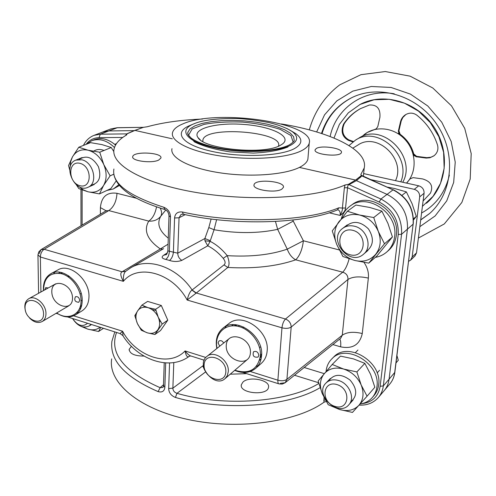 <?xml version="1.0" encoding="UTF-8"?>
<svg xmlns="http://www.w3.org/2000/svg" width="496" height="496" viewBox="0 0 496 496"><rect width="100%" height="100%" fill="white"/><g stroke="black" fill="none" stroke-linecap="round" stroke-linejoin="round"><path stroke-width="0.74" d="M238.75 326.504L239.047 325.351M260.251 357.145L261.597 354.876M237.144 324.961L234.676 325.853M68.25 276.898L68.38 275.615M81.617 305.672L80.247 306.491L81.691 305.35M62.719 272.905L61.008 273.575L62.397 272.806M160.258 321.104L159.563 322.059L160.258 321.104M150.486 308.679L151.156 308.475L150.486 308.679M58.745 273.178L60.19 272.298M80.96 307.811L79.465 308.611M261.156 358.627L259.569 360.319M231.458 325.909L233.411 324.675M288.033 146.915C279.756 150.325 268.131 152.384 253.165 153.097L230.051 151.869C214.917 149.556 203.044 146.227 194.432 141.887L188.567 135.191L192.132 129.01L204.017 124.372C215.382 122.295 228.284 121.539 242.742 122.103C257.102 123.454 269.632 125.897 280.327 129.437L290.978 135.551L293.142 142.092M280.438 145.26L282.453 144.007C292.603 136.518 271.548 126.43 244.069 124.459C216.653 122.208 191.642 128.749 197.935 137.504C204.017 149.352 264.573 155.099 280.438 145.26M278.467 146.177L278.572 145.812C283.21 131.521 205.003 125.507 202.889 139.99L202.889 141.54M171.994 148.67C169.607 157.883 190.594 168.752 221.972 173.116C253.276 177.543 288.139 174.338 301.357 166.365C305.108 164.139 307.291 161.721 307.898 159.123L308.053 157.244M182.671 123.981C176.781 126.443 173.395 129.338 172.521 132.655C170.134 141.49 191.264 152.012 222.834 156.314C254.343 160.673 289.404 157.709 302.672 150.102C306.435 147.975 308.617 145.663 309.219 143.17C315.611 122.834 216.293 108.481 182.671 123.981M291.14 130.851L295.79 133.635C302.833 138.905 302.51 143.821 294.822 148.391C280.91 156.376 240.045 157.92 210.837 151.15C181.418 144.491 173.104 132.265 189.912 125.488L191.952 124.701M187.848 134.019L187.903 132.178L190.135 128.786L194.99 125.817L202.139 123.405L211.178 121.656L221.638 120.64L232.99 120.392L244.708 120.912L256.252 122.183L267.084 124.136L276.681 126.697L284.58 129.747L290.346 133.151L293.632 136.747L294.19 140.362C294.556 140.982 292.981 142.464 289.472 144.807C279.304 150.437 252.073 152.774 227.614 149.482C203.137 146.425 185.752 137.876 187.903 132.178M144.324 306.311L143.71 307.235M154.919 334.502L160.537 330.534L167.778 320.162L161.305 305.486L147.634 301.401L141.887 305.139L148.044 307.669L155.639 309.281L158.236 317.198L162.18 324.068L154.919 334.502L147.399 332.853L141.31 330.249L137.361 323.442C135.371 318.643 135.464 314.458 137.634 310.893L141.887 305.139M136.102 314.83L134.819 315.679L137.634 310.893C140.077 307.563 143.542 306.491 148.044 307.669C152.526 309.188 155.911 312.337 158.205 317.118M142.017 329.766L141.31 330.249M161.305 305.486L155.639 309.281M167.778 320.162L162.18 324.068M157.827 329.815C155.316 333.07 151.844 334.087 147.399 332.853C142.96 331.303 139.618 328.166 137.361 323.442L134.819 315.679M158.236 317.198C160.208 322.047 160.084 326.238 157.864 329.759M354.318 226.195C349.909 225.209 346.041 225.934 342.705 228.365C327.236 239.19 349.519 266.947 363.506 254.219C372.837 247.163 366.835 228.675 354.318 226.195M352.699 230.299C337.193 226.443 334.874 251.044 350.207 254.795C365.62 258.949 368.342 234.056 352.699 230.299M413.472 218.841L416.274 216.423L412.108 203.751L406.367 191.89L394.618 188.517L387.463 187.147M401.971 195.343L406.367 191.89M413.503 219.964L416.274 216.423M338.545 380.5C333.405 379.08 329.208 379.942 325.946 383.067C313.974 394.401 338.291 417.626 348.824 404.798C355.415 398.121 349.203 383.358 338.545 380.5M336.995 384.586C322.487 380.048 320.422 401.903 334.781 406.329C349.221 411.116 351.633 389.038 336.995 384.586M396.006 362.911L398.288 360.288L396.924 355.52M81.735 159.768L75.845 160.109C61.882 165.106 74.896 193.893 88.046 187.252C98.4 183.446 93.558 161.981 81.735 159.768M79.93 163.327C67.636 160.258 67.778 182.745 79.949 185.709C92.206 189.026 92.318 166.29 79.93 163.327M72.54 318.519C77.537 326.12 83.13 328.588 89.305 325.922L91.059 324.384M72.577 318.531C77.556 325.723 82.559 327.31 87.594 323.287M347.367 211.253L332.258 230.869L336.71 244.379L342.891 256.475L354.907 260.493C363.407 262.403 370.351 260.319 375.739 254.243C380.668 247.702 381.517 240.076 378.293 231.378C374.468 222.847 368.249 217.397 359.625 215.028C350.976 213.299 344.063 215.549 338.88 221.78C334.205 228.396 333.479 235.929 336.71 244.379C340.436 252.656 346.499 258.032 354.907 260.493L368.751 263.122L384.481 243.809L378.293 231.378L373.73 217.539L359.625 215.028L347.367 211.253L355.892 205.022L369.644 207.44L381.883 211.129L373.73 217.539M365.49 252.098C373.513 246.345 374.511 238.632 368.478 228.96C360.307 221.011 352.551 220.323 345.21 226.889M368.751 263.122L376.855 256.041L392.423 236.97L387.953 223.417L381.883 211.129M384.481 243.809L392.423 236.97M333.653 406.794L339.45 409.467C347.411 411.761 353.902 410.366 358.912 405.288C363.481 399.764 364.231 392.987 361.175 384.977C357.56 377.078 351.714 371.771 343.641 369.049C335.544 366.897 329.084 368.435 324.26 373.655C319.914 379.26 319.263 385.962 322.326 393.762L324.911 398.468M350.585 402.033C357.523 396.149 357.38 388.845 350.145 380.134C341.081 373.438 333.882 373.767 328.55 381.12M332.196 364.473L318.134 381.009L322.326 393.762L328.209 404.705L339.45 409.467L352.458 412.43L367.065 396.199L361.175 384.977L356.878 371.926L343.641 369.049L332.196 364.473L340.479 356.103L353.406 358.875L364.845 363.357L356.878 371.926M367.065 396.199L374.84 387.258L370.624 374.461L364.845 363.357M78.746 186.484L83.154 189.794L87.928 191.766C94.674 193.254 99.901 191.146 103.596 185.448C106.894 179.335 106.95 172.366 103.763 164.542C100.13 156.891 94.885 152.105 88.015 150.189C81.17 148.85 75.981 151.094 72.441 156.916L70.618 161.783L70.11 167.332M90.849 185.25C99.119 183.359 101.643 177.165 98.425 166.675C92.721 157.22 86.329 154.814 79.261 159.458M76.372 184.853L78.833 188.598L87.928 191.766L99.454 193.899L103.596 185.448L110.124 175.832L103.763 164.542L99.721 152.222L88.015 150.189L78.783 147.231L90.52 142.643L101.984 144.609L111.247 147.517L99.721 152.222M99.454 193.899L110.813 188.629L116.2 180.904M110.124 175.832L113.82 174.183M113.844 151.621L111.247 147.517M78.783 147.231L72.441 156.916L68.566 165.534L69.744 170.023M83.08 326.945L87.631 329.077C92.467 330.534 96.608 329.921 100.062 327.23M80.873 326.287L87.631 329.077L98.574 331.502L100.694 327.434M98.574 331.502L103.484 328.315M341.341 218.643C342.885 213.466 345.755 209.324 349.965 206.206C367.114 192.119 398.524 213.187 394.611 236.642C393.799 242.891 391.208 247.988 386.824 251.943C383.551 254.801 379.719 256.612 375.336 257.368M386.824 251.943L388.579 250.393C392.95 246.45 395.541 241.366 396.354 235.135C400.266 211.761 368.968 190.786 351.856 204.836L349.965 206.206M326.077 371.535C326.535 366.55 328.402 362.39 331.681 359.042C345.886 342.755 380.86 363.797 376.929 386.775C376.408 390.935 374.889 394.5 372.366 397.47C369.204 401.072 365.112 403.242 360.084 403.986M372.366 397.47L374.083 395.473C376.6 392.51 378.113 388.951 378.634 384.809C382.565 361.894 347.702 340.95 333.529 357.201L331.681 359.042M118.817 184.735L113.305 188.97L106.838 190.47M86.217 144.33L91.748 140.703C99.529 138.111 107.099 140.387 114.464 147.529M104.017 150.468C99.628 148.769 95.821 149.271 92.597 151.968M115.543 145.074C108.506 139.054 101.438 137.256 94.333 139.698L91.748 140.703M113.305 188.97L119.431 185.467M29.648 318.134C33.976 322.35 38.149 323.479 42.166 321.538C44.671 319.957 45.936 317.31 45.961 313.596C46.196 304.24 35.092 294.674 28.762 298.716C25.048 301.19 23.975 305.331 25.532 311.128M43.567 313.788C43.431 300.52 24.595 294.655 25.036 307.88C25.203 320.931 43.809 327 43.567 313.788M228.29 371.622C229.462 360.586 214.204 349.773 206.95 356.388C195.3 364.864 214.489 388.504 225.048 378.64L227.329 375.596L228.29 371.622M225.835 371.876C226.715 357.814 204.588 350.926 204.092 364.944C203.273 378.752 225.085 385.869 225.835 371.876M234.85 370.233C249.122 374.542 257.629 369.756 260.381 355.861C261.454 342.879 249.612 327.992 236.728 326.083C223.839 323.9 214.266 335.029 217.019 348.347M250.418 352.799C249.432 368.317 225.215 360.673 226.257 345.371C226.926 329.834 251.534 337.193 250.418 352.799M219.716 346.196L218.06 342.854L218.928 341.062C220.763 340.132 222.351 340.783 223.696 343.021M258.844 355.39C258.131 351.949 256.364 350.746 253.53 351.782C252.34 355.868 253.847 357.641 258.038 357.095L258.844 355.39M260.648 347.169L259.383 347.144M256.364 366.346L258.236 365.496M234.664 370.394C242.848 373.73 249.866 373.035 255.713 368.317L261.33 363.345C264.771 360.226 266.718 356.066 267.158 350.864C269.576 330.987 242.215 311.773 228.861 323.609L222.946 328.178C217.229 333.014 215.19 339.791 216.826 348.502M255.713 368.317C259.172 365.18 261.119 360.989 261.553 355.744C263.946 335.718 236.363 316.281 222.946 328.178M226.176 326.238L224.986 327.912M56.705 312.957C68.076 320.962 81.4 314.551 81.04 300.731C81.133 289.236 71.684 276.253 61.343 273.656C49.78 272.13 43.853 277.754 43.561 290.538M72.515 298.108C72.608 312.784 51.832 306.224 51.807 291.747C51.46 277.059 72.528 283.365 72.515 298.108M44.789 289.856L45.756 287.606L48.211 287.971M79.726 300.328C79.137 297.451 77.711 296.261 75.448 296.757C73.935 300.136 75.039 301.977 78.765 302.275L79.726 300.328M76.706 312.709L78.25 312.424M56.612 313.007C63.37 317.415 69.558 318.085 75.181 315.022L81.97 310.905C86.478 307.991 88.815 303.23 88.976 296.614C89.695 279.725 69.676 262.607 57.976 269.88L50.964 273.643C45.458 276.942 42.96 282.59 43.468 290.588M75.181 315.022C79.713 312.102 82.045 307.309 82.187 300.644C82.869 283.631 62.694 266.34 50.964 273.643M54.777 272.31L53.76 273.501M111.687 358.881C107.812 382.193 138.192 408.822 188.083 419.517C237.869 430.33 296.72 422.09 323.931 402.244L326.213 401.481M125.662 135.52L126.678 133.889L134.211 130.609L108.723 130.944L102.517 132.11L94.035 135.358C89.323 137.243 85.789 140.597 83.446 145.409M363.345 176.396L364.219 167.97L360.865 174.487L361.274 175.646L355.576 180.06L299.398 167.419L355.576 180.06L348.496 184.314L345.055 184.971C316.361 197.836 252.334 201.791 197.811 192.752C143.17 183.793 110.007 164.48 114.136 148.726C115.376 143.66 119.493 139.097 126.474 135.036L127.212 133.784L134.949 130.405L143.449 127.317L147.107 126.79C162.874 122.469 181.356 119.883 202.573 119.034M172.317 138.818L134.949 130.405L172.317 138.818M281.877 189.112C275.596 193.508 252.036 189.813 254.045 184.791C254.851 178.486 285.46 181.158 283.402 187.364L281.877 189.112M158.689 160.078L160.902 158.063C162.787 152.483 133.405 150.964 132.73 156.618C131.012 160.902 151.677 163.68 158.689 160.078M362.006 175.801L356.419 180.656L387.06 194.389C401.4 202.008 408.189 213.596 407.427 229.14L389.075 379.192L407.427 229.14L413.131 224.161L394.686 372.632C394.115 377.016 392.503 380.792 389.844 383.96L384.208 390.619C386.88 387.426 388.504 383.619 389.075 379.192L383.315 385.919L401.568 234.255C402.306 218.525 395.424 206.789 380.922 199.039L348.998 184.661L356.419 180.656L387.06 194.389C401.4 202.008 408.189 213.596 407.427 229.14L401.568 234.255L398.226 234.465C398.889 219.988 392.553 209.182 379.204 202.039L347.547 187.736C347.696 185.746 348.18 184.717 348.998 184.661M323.931 402.244L324.018 397.426M169.558 362.973L168.671 388.579C168.857 392.758 171.114 395.709 175.435 397.445C223.801 411.624 288.697 406.627 320.063 387.705M165.67 362.936L164.864 387.308C164.35 391.245 162.099 392.683 158.125 391.617L160.096 387.674C123.591 371.473 109.083 353.065 116.56 332.456M106.113 210.794L100.409 207.607C101.432 196.689 106.962 191.921 117 193.304L136.512 198.27M113.9 169C111.476 182.95 128.086 195.691 163.736 207.235C167.983 208.996 170.24 212.232 170.494 216.938L169.359 251.236L167.865 250.908L169 215.946M223.987 264.914L227.813 267.456C229.623 265.056 229.425 261.113 227.218 255.645C250.393 257.058 270.407 254.901 287.252 249.159C289.156 254.237 291.977 257.79 295.728 259.823C276.749 266.34 254.113 268.882 227.813 267.456L196.329 293.006L192.107 289.999L223.987 264.914C225.699 263.543 225.451 261.342 223.231 258.323C218.606 252.879 213.454 248.713 207.787 245.818L210.093 241.316L204.941 240.808L204.885 238.514L177.766 253.171L169.359 251.236C169.167 255.031 167.964 257.759 165.763 259.408C161.863 258.497 161.126 257.126 163.562 255.297L167.468 252.811M183.787 214.08L183.253 214.241L182.379 212.003C177.68 211.488 175.082 213.485 174.573 217.992L173.389 252.34C172.918 256.066 171.628 258.776 169.527 260.456L165.763 259.408M345.557 207.991L347.547 187.736L344.367 187.786L342.401 208.06L345.557 207.991C345.34 210.688 343.554 213.175 340.194 215.444C341.961 211.848 342.699 209.386 342.401 208.06L338.83 207.805C306.54 221.557 235.451 224.012 182.379 212.003M344.367 187.786L345.055 184.971M275.46 221.476L277.655 229.344L293.26 221.129L303.391 240.789C302.337 249.426 299.782 255.769 295.728 259.823L342.699 272.192C346.338 273.339 348.093 275.764 347.956 279.459L342.277 335.209C346.983 332.029 353.648 331.471 362.272 333.535C359.761 344.77 352.544 349.203 340.622 346.84L332.859 344.559M363.99 262.396C367.443 267.406 368.9 272.639 368.348 278.095L362.272 333.535M325.314 399.894L323.739 400.303M173.798 362.582L172.868 388.157C172.968 390.668 174.332 392.386 176.973 393.322L175.435 397.445M131.428 346.276L129.165 349.364C129.716 353.791 134.658 356.029 143.995 356.072M242.959 382.056C249.184 375.813 270.394 380.079 268.51 387.258C267.673 396.168 239.084 393.495 241.335 384.722L242.959 382.056M190.7 355.942L189.193 356.333C187.389 357.759 186.012 355.961 185.076 350.939C187.482 354.082 189.546 355.812 191.264 356.109L204.191 360.201M122.76 335.519L120.075 333.566L122.58 331.235L123.045 335.947C138.223 359.972 169.787 371.002 189.255 356.283L189.193 356.333M236.332 324.843L233.982 325.822M260.146 357.839L261.559 355.7M60.524 273.463L62.18 272.744M81.561 305.889L80.104 306.943M155.942 310.496L151.919 309.541M159.29 320.404L159.557 319.877M368.348 278.095C359.526 276.142 352.724 276.594 347.956 279.459L291.183 327.075C291.053 323.243 289.143 320.552 285.473 319.021C283.6 321.042 282.435 323.975 281.97 327.813L187.141 300.024C188.53 294.605 190.148 291.301 191.989 290.092L196.087 293.192L187.141 300.024C172.763 272.781 137.882 263.24 123.368 281.337C120.485 276.092 120.051 272.912 122.066 271.796L160.338 248.955L162.595 249.048M126.17 270.996L130.485 267.939C147.889 256.978 176.824 266.873 192.107 289.999L191.989 290.092M126.034 271.083L125.804 271.25C123.988 272.533 123.175 275.894 123.368 281.337L40.362 257.009C40.536 253.481 41.8 250.908 44.156 249.283L41.001 249.643L39.19 253.586M125.705 271.331L122.066 271.796L44.156 249.283L108.791 210.583C113.72 207.148 116.455 201.388 117 193.304M41.075 249.6L106.001 210.862L108.791 210.583L148.757 221.111C143.363 230.46 147.219 239.748 160.338 248.955L168.082 244.168M196.329 293.006L285.473 319.021L342.699 272.192C345.34 269.533 347.479 265.062 349.122 258.794M204.941 240.808L207.787 245.818L181.858 260.357C177.971 261.807 173.86 261.838 169.527 260.456M223.231 258.323L227.218 255.645C221.935 249.172 216.225 244.398 210.093 241.316L214.067 229.741L216.609 219.666M210.223 240.672L204.885 238.514L208.81 227.577L214.067 229.741C237.175 233.628 258.373 233.498 277.655 229.344L287.252 249.159L303.391 240.789L339.258 249.928M156.538 206.851C155.229 213.658 152.638 218.414 148.757 221.111C153.791 221.458 157.79 219.852 160.754 216.281L165.788 209.963M160.214 208.084C161.839 211.358 162.018 214.092 160.754 216.281C156.649 223.578 159.154 230.869 168.274 238.154M183.123 214.216L181.083 214.402L179.05 217.775L177.766 253.171C177.828 256.32 179.199 258.714 181.858 260.357M183.253 214.241L183.253 214.241C235.507 226.046 304.947 223.696 337.385 209.926L338.83 207.805M163.736 207.235L164.895 209.535C167.27 210.509 168.64 212.592 169.006 215.791L170.494 216.938M167.859 250.964C166.978 253.871 166.427 255.08 166.191 254.597L163.562 255.297M329.251 212.809L340.194 215.444C340.479 212.232 339.661 210.335 337.739 209.752M339.779 339.016C340.696 340.541 340.975 343.151 340.622 346.84M280.383 383.346L285.144 382.745L286.924 379.328L342.277 335.209L340.684 338.297L285.243 382.664M163.475 386.043L162.955 387.407L160.096 387.674L163.519 384.722M285.144 382.745L282.249 384.065L279.081 383.916C278.144 383.712 277.748 382.472 277.884 380.196L250.269 371.492M125.686 271.343L122.338 271.628M364.219 167.97C368.509 149.966 330.286 131.862 281.35 123.95M316.305 148.478L315.109 149.786C313.236 154.702 340.938 157.492 341.409 152.421C342.978 148.304 321.631 144.981 316.305 148.478M134.211 130.609L108.723 130.944L102.517 132.11L110.813 128.941L116.975 127.77L143.4 127.317L134.211 130.609M359.073 405.108C367.046 405.511 373.5 402.957 378.423 397.445L384.208 390.619C386.88 387.426 388.504 383.619 389.075 379.192L394.835 372.341C394.246 376.811 392.584 380.686 389.844 383.96M360.97 174.226L360.989 174.896M360.902 176.942L360.883 175.981M379.204 202.039L380.922 199.039L393.043 189.85L361.274 175.646M321.507 133.467C326.641 117.595 336.474 105.791 351.019 98.059C378.274 83.886 417.105 95.077 436.747 124.31C456.642 153.376 452.668 193.589 429.424 213.664L420.682 220.019M322.016 133.635C327.031 117.657 336.809 105.747 351.348 97.898M429.697 213.423L420.707 219.846M330.125 136.512C336.003 108.171 364.281 88.226 394.258 93.806M449.37 175.069C445.334 192.293 436.065 204.947 421.569 213.026M359.594 104.706C382.955 91.896 416.671 101.271 433.585 126.455C450.721 151.485 446.958 186.273 426.417 203.248M352.854 141.93L348.291 140.3C342.19 136.772 340.622 131.378 343.579 124.112C347.894 117.589 353.481 112.456 360.338 108.705L369.365 105.009C377.016 104.569 380.537 108.674 379.917 117.31L377.785 126.635L376.179 128.941L367.307 132.438L362.148 136.462C372.868 125.494 392.683 126.449 404.538 138.979C416.541 151.354 417.328 172.05 406.534 183.098L410.328 178.566L406.658 183.123M409.758 179L413.094 177.636L422.58 178.92C430.888 181.387 433.504 186.143 430.416 193.18L423.249 200.837M399.559 134.67L398.331 131.18L400.508 121.787C401.252 118.736 402.963 116.355 405.635 114.644C409.473 112.499 413.193 112.66 416.801 115.134C426.709 123.033 433.622 133.009 437.54 145.08C438.607 149.432 437.391 153.028 433.895 155.874L429.927 157.759L426.238 158.081L416.032 156.742L413.193 154.361C410.911 146.221 406.367 139.661 399.559 134.67L400.148 134.292C406.949 139.271 411.488 145.83 413.769 153.952L416.603 156.333L426.765 157.666L430.881 157.238L434.149 155.676M405.914 114.477L402.82 117.509L401.258 120.807L398.92 130.801L400.148 134.292M400.508 121.787L401.097 121.421M360.654 108.537C353.939 112.27 348.465 117.341 344.224 123.752C341.267 131.012 342.835 136.406 348.93 139.922L353.4 141.515M367.307 132.438L376.483 128.737M334 138.049L339.407 124.347L348.304 112.846L360.146 104.42L374.133 99.758L389.273 99.299L404.451 103.156L418.481 111.11L430.268 122.58L438.867 136.698L443.61 152.346L444.162 168.293L440.535 183.322L433.076 196.304L422.418 206.336M398.424 133.145C406.782 138.601 412.052 146.215 414.234 155.967M400.811 181.827C412.002 155.949 377.766 124.893 355.403 140.194L358.875 138.117C382.391 122.01 417.316 156.829 402.758 182.261M355.403 140.194L349.004 145.57M370.338 179.515L414.272 189.329C417.973 190.545 419.777 193.062 419.684 196.881L412.145 257.027L410.595 260.158L414.972 255.992L416.516 252.886L424.074 193.273C424.173 189.484 422.387 186.998 418.717 185.802L363.636 173.588M410.595 260.158L408.63 261.311M395.51 180.656C406.112 159.08 377.022 131.719 357.945 145.024L352.848 148.143M286.719 128.39L292.051 131.477C298.53 136.338 298.183 140.864 290.997 145.049C278.002 152.353 240.287 153.723 213.28 147.51C186.074 141.41 178.169 130.169 193.688 123.907L194.128 123.727M117.372 127.701L100.279 134.187L94.035 135.358M126.678 133.889L100.279 134.187L99.033 137.665C93.657 137.82 89.348 140.052 86.106 144.367M378.423 397.445C381.12 394.227 382.751 390.383 383.315 385.919L380.147 386.272L398.226 234.465M158.125 391.617C125.004 377.202 109.597 360.449 111.891 341.347L114.818 331.905M82.119 189.949L82.119 225.11M122.766 137.435L99.033 137.665M100.359 214.229L100.409 207.607M304.197 367.493L324.272 373.649M292.745 220.063L293.26 221.129M361.472 403.744C372.074 402.547 378.299 396.726 380.147 386.272M205.536 371.957L176.973 393.322C224.558 407.204 288.381 402.157 318.792 383.489M230.249 374.182L246.704 373.668M294.512 375.249L318.587 382.732M73.662 315.809L122.58 331.235C136.183 356.798 169.192 367.834 185.076 350.939L205.815 357.473M40.92 292.001L40.362 257.009L37.95 254.919L38.781 251.906L41.001 249.643M281.97 327.813L277.884 380.196C281.647 381.164 284.661 380.878 286.924 379.328L291.183 327.075C288.889 328.495 285.814 328.743 281.97 327.813M208.81 227.577L211.122 219.009M185.194 214.663L179.05 217.775L174.573 217.992M168.671 388.579L172.868 388.157L203.49 365.385M204.73 370.32L202.821 366.085M164.864 387.308L163.482 385.838L163.897 385.169M361.2 175.206L393.043 189.85C407.216 197.358 413.912 208.791 413.131 224.161L394.847 372.26M359.929 176.787L360.338 177.494M356.655 179.31L357.139 180.153M316.665 131.955L324.527 114.874L336.821 100.893L352.786 91.134L371.318 86.484L391.04 87.445L410.397 94.097L427.794 105.995L441.781 122.233L451.18 141.465L455.229 162.105L453.673 182.435L446.747 200.849L435.128 215.952L419.839 226.691M413.193 154.361L413.769 153.952M416.032 156.742L416.603 156.333M425.599 158.013L426.151 157.604M348.291 140.3L348.93 139.922M343.579 124.112L344.224 123.752M375.329 129.282L375.949 128.91M418.717 185.802L414.272 189.329M419.684 196.881L424.074 193.273M416.516 252.886L412.145 257.027M234.589 325.519L234.193 325.829M260.561 357.294L260.183 357.628M200.254 139.822L197.935 137.504M202.889 139.99L202.833 141.248M309.219 143.17L307.898 159.123M295.79 133.635L292.051 131.477C286.539 127.863 278.628 124.856 268.324 122.444C253.158 119.641 241.137 118.327 232.271 118.513C214.291 118.656 201.432 120.454 193.688 123.907L189.912 125.488M347.293 224.88L342.705 228.365M367.908 250.492L363.506 254.219M357.945 350.009L355.458 352.575M330.41 378.454L325.946 383.067M379.527 370.258L377.14 372.942M353.109 399.981L348.824 404.798M116.436 143.635L114.706 144.342M82.138 157.554L75.845 160.109M94.221 184.487L88.046 187.252M91.512 324.527L89.305 325.922M69.359 276.284L68.237 276.904M55.781 283.786L28.762 298.716M68.708 305.871L42.166 321.538M243.741 327.025L242.68 327.875M229.716 338.216L206.95 356.388M247.2 359.643L225.048 378.64M261.609 353.989L260.425 355.024M81.17 293.415L80.129 294.023M82.187 300.241L81.04 300.923M114.34 331.756L114.774 331.991M80.972 189.503L80.991 225.785M278.764 383.817L242.866 372.453M120.001 333.548L67.506 316.925M58.044 313.925L56.104 313.311M163.593 248.645L130.485 267.939L125.804 271.25M38.595 293.279L37.956 255.291M106.088 210.806L106.491 210.614M113.913 174.654C116.92 188.356 133.846 199.962 164.691 209.479M164.226 362.824L163.482 385.838M254.045 184.791L254.008 185.33M132.723 157.176L132.73 156.618M129.152 350.157L129.165 349.364M241.335 384.722L241.285 385.485M110.813 128.941L117.292 127.701L143.4 127.317M360.821 176.743L360.79 177.06M315.078 150.127L315.109 149.786M393.316 189.751C407.427 197.185 414.079 208.58 413.273 223.938M309.318 129.89C314.321 111.798 324.868 96.007 339.834 84.797L360.945 74.679L385.293 71.542L410.155 76.173L432.816 88.003L451.54 105.921L464.721 128.365L471.2 153.586L470.196 179.118L461.838 202.473L444.298 223.95L418.395 238.055"/></g></svg>

